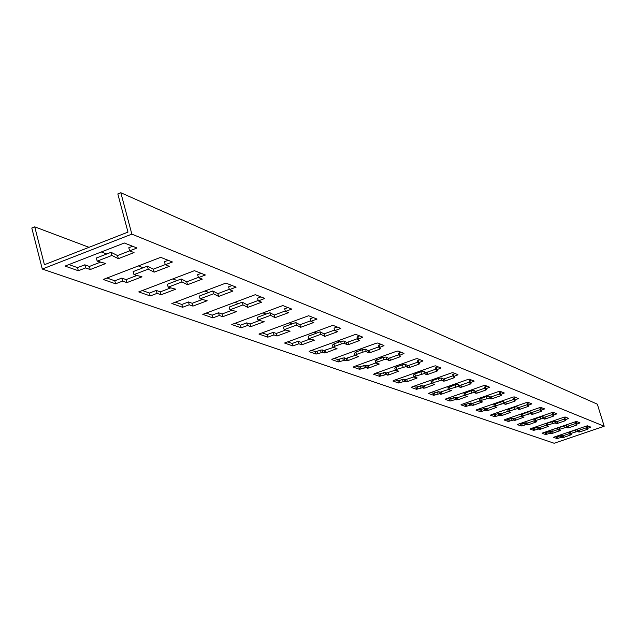 <?xml version="1.0" encoding="UTF-8"?>
<svg xmlns="http://www.w3.org/2000/svg" width="636" height="636" viewBox="0 0 636 636"><rect width="100%" height="100%" fill="white"/><g stroke="black" fill="none" stroke-linecap="round" stroke-linejoin="round"><path stroke-width="0.95" d="M295.772 322.539L296.495 325.123L284.173 329.663L283.449 327.087L295.772 322.539L299.914 324.757L310.694 320.79M313.302 317.587L310.114 318.755L310.845 321.331L313.794 322.476L300.629 327.317L296.495 325.123M300.629 327.317L299.914 324.757M267.828 337.167L267.12 334.608L273.226 332.35L273.941 334.918L267.828 337.167L258.955 334.059L308.619 315.734L317.03 319.057L310.845 321.331M284.173 329.663L290.088 331.197L277.01 336.007L276.302 333.455L285.596 330.028M273.226 332.35L276.302 333.455M277.01 336.007L273.941 334.918M262.191 332.867L267.12 334.608M156.313 290.437L157.092 293.347L150.247 295.947L149.468 293.045L156.313 290.437L160.288 291.868L170.798 287.87M201.23 273.345L197.653 274.704L198.448 277.63L202.28 279.117L187.525 284.713L182.007 281.907L181.22 278.981L167.403 284.244L168.19 287.162L175.711 289.197L161.067 294.762L157.092 293.347M161.067 294.762L160.288 291.868M247.738 307.395L242.984 304.922L242.229 302.18L229.199 307.061L229.954 309.796L236.592 311.56L222.775 316.712L219.301 315.48L212.837 317.889L202.781 314.367L255.298 294.683L264.846 298.459L258.303 300.9L261.65 302.203L247.738 307.395L246.983 304.676L258.192 300.486M242.984 304.922L229.954 309.796M182.007 281.907L168.19 287.162M150.247 295.947L138.728 291.916L194.449 270.674L205.388 274.99L198.448 277.63M142.353 290.533L149.468 293.045M212.837 317.889L212.098 315.17L218.553 312.753L219.301 315.48M206.199 313.087L212.098 315.17M260.919 296.909L257.548 298.165L258.303 300.9M187.525 284.713L186.738 281.812L198.384 277.383M181.22 278.981L186.738 281.812M242.229 302.18L246.983 304.676M222.775 316.712L222.036 314.001L231.901 310.312M218.553 312.753L222.036 314.001M118.352 258.661L117.533 255.553L129.633 250.862L134.053 252.587L118.352 258.661L111.896 255.441L111.069 252.309L96.37 258.017L97.189 261.142L105.783 263.527L90.209 269.553L89.398 266.452L100.631 262.096M78.339 270.745L77.536 267.629L84.811 264.807L85.622 267.923L78.339 270.745L65.039 266.079L124.362 243.008L137.018 248L129.633 250.87L128.798 247.738L132.606 246.259M68.895 264.584L77.536 267.629M84.811 264.807L89.398 266.452M90.209 269.553L85.622 267.923M111.896 255.441L97.189 261.142M111.069 252.309L117.533 255.553M168.158 260.291L164.47 261.706L165.281 264.727L169.391 266.325L154.174 272.152L153.371 269.155L147.409 266.126L133.162 271.604L133.965 274.625L141.995 276.819L126.906 282.607L126.111 279.609L136.971 275.444M121.842 278.083L122.637 281.088L115.577 283.799L114.79 280.794L121.842 278.083L126.111 279.609M126.906 282.607L122.637 281.088M147.409 266.126L148.22 269.147L133.965 274.625M154.174 272.152L148.22 269.147M153.371 269.155L165.249 264.6M115.577 283.799L103.223 279.466L160.685 257.341L172.443 261.984L165.281 264.727M212.75 290.97L213.521 293.8L200.109 298.856L199.338 296.034L212.75 290.97L217.87 293.625L229.294 289.324M232.076 285.524L228.61 286.836L229.389 289.658L232.959 291.05L218.641 296.432L213.521 293.8M218.641 296.432L217.87 293.625M106.959 278.027L114.79 280.794M182.588 307.283L181.832 304.477L188.479 301.973L189.234 304.779L182.588 307.283L171.839 303.515L225.907 283.084L236.123 287.122L229.389 289.658M175.353 302.187L181.832 304.477M200.109 298.856L207.169 300.749L192.947 306.107L189.234 304.779M287.933 307.57L284.658 308.786L285.405 311.441L288.545 312.658L275.014 317.674L270.586 315.337L269.847 312.681L257.183 317.388L257.914 320.043L264.179 321.689L250.743 326.666L250.012 324.034L259.591 320.48M188.479 301.973L192.191 303.3L202.375 299.469M192.947 306.107L192.191 303.3M270.586 315.337L257.914 320.043M275.014 317.674L274.275 315.035L285.27 310.956M269.847 312.681L274.275 315.035M235.082 323.287L240.472 325.195L246.752 322.857L250.012 324.034M246.752 322.857L247.484 325.505L241.195 327.834L231.758 324.519L282.805 305.542L291.765 309.08L285.405 311.441M250.743 326.666L247.484 325.505M337.167 326.999L334.067 328.136L334.775 330.64L337.557 331.722L324.742 336.404L324.034 333.908L320.162 331.817L308.166 336.213L308.873 338.71L314.47 340.149L301.734 344.807L301.035 342.319L310.066 339.02M124.966 233.285L127.979 232.108L117.827 193.932L120.832 192.74L597.331 404.178L604.2 426.239L554.131 443.26L42.286 269.036L31.8 228.014L34.734 226.853L44.425 264.719L124.966 233.285M42.286 269.036L131.851 234.127L604.2 426.239M120.832 192.74L131.851 234.127M324.034 333.908L334.608 330.044M287.687 341.874L292.194 343.464L298.149 341.286L301.035 342.319M555.681 436.542L556.564 436.853L561.198 435.588L563.154 435.7L569.363 433.585M569.57 434.014L569.005 432.408L570.301 431.709L577.257 429.666L578.331 430.365L579.396 430.167L586.638 427.702M586.408 426.971L586.941 428.68L586.408 426.971L588.395 426.168M532.038 428.195L533.135 428.577L537.969 427.257L540.043 427.392L546.427 425.206M546.626 425.587L546.038 423.918L547.365 423.186L554.616 421.064L555.8 421.811L556.921 421.612L564.394 419.045M564.712 419.998L564.156 418.25L566.207 417.407M506.328 419.108L507.663 419.577L512.719 418.202L514.937 418.361L521.496 416.103M521.17 414.752L527.634 412.128L529.995 411.707L531.306 412.518L532.483 412.311L540.21 409.64M540.528 410.586L539.948 408.773L542.079 407.883M478.256 409.194L479.87 409.759L485.157 408.328L487.542 408.511L494.275 406.173M493.933 404.695L500.627 401.92L503.124 401.491L504.579 402.373L505.819 402.159L513.816 399.376M514.127 400.306L513.53 398.422L515.74 397.484M447.482 398.319L449.421 399.003L454.978 397.508L457.538 397.731L464.455 395.298M464.081 393.668L471.045 390.743L473.685 390.305L475.299 391.259L476.61 391.037L484.894 388.135M485.204 389.049L484.576 387.078L486.874 386.092M413.591 386.346L415.92 387.173L421.763 385.599L423.155 386.1L431.645 383.341M431.24 381.536L432.56 380.535L438.474 378.436L441.273 377.983L443.085 379.032L444.477 378.802L453.063 375.765M453.365 376.655L452.713 374.596L455.106 373.555M376.091 373.101L378.889 374.087L385.05 372.442L386.593 372.99L395.354 370.136M394.916 368.117L396.26 367.044L402.453 364.825L405.426 364.356L407.469 365.517L408.948 365.279L417.86 362.099M418.146 362.941L417.47 360.787L419.959 359.682M334.377 358.362L337.724 359.547L344.243 357.814L345.968 358.426L355.015 355.468M354.53 353.203L355.89 352.042L362.393 349.689L365.573 349.212L367.878 350.492L369.46 350.245L378.714 346.906M378.992 347.701L378.285 345.435L380.885 344.259M311.712 350.356L315.377 351.652L322.094 349.872L323.907 350.523L333.169 347.487M332.596 345.102L333.964 343.901L340.634 341.468L343.925 340.983L346.382 342.327L348.019 342.089L357.448 338.662M357.718 339.417L357.003 337.104L359.658 335.88M355.802 365.939L358.863 367.012L365.199 365.326L366.829 365.907L368.339 365.652L375.733 362.997L375.081 360.755L382.967 357.464L386.044 356.995L388.214 358.203L389.741 357.965L398.82 354.705M399.098 355.532L398.414 353.322L400.95 352.177M395.33 379.899L397.882 380.797L403.876 379.191L405.347 379.716L413.964 376.91M413.543 375.002L414.879 373.96L420.929 371.806L423.815 371.345L425.738 372.45L427.169 372.219L435.914 369.111M436.209 369.977L435.549 367.87L437.989 366.797M430.954 392.484L433.076 393.231L438.776 391.697L440.104 392.174L448.452 389.471M448.062 387.753L455.161 384.74L457.872 384.295L459.59 385.297L460.941 385.074L469.368 382.101M469.67 383.007L469.034 380.996L471.379 379.978M463.231 403.884L464.995 404.512L470.417 403.041L472.882 403.248L479.719 400.863M479.353 399.313L486.182 396.466L488.75 396.029L490.284 396.944L491.556 396.729L499.697 393.891M499.999 394.813L499.395 392.881L501.645 391.919M492.606 414.259L494.069 414.783L499.244 413.376L501.542 413.551L508.188 411.246M507.854 409.838L514.429 407.135L516.861 406.714L518.245 407.557L519.453 407.342L527.308 404.623M527.618 405.561L527.037 403.709L529.208 402.803M519.461 423.751L520.669 424.172L525.614 422.829L527.761 422.972L534.232 420.754M533.922 419.466L540.258 416.898L542.572 416.485L543.812 417.264L544.965 417.057L552.565 414.441M552.875 415.388L552.31 413.615L554.401 412.748M544.106 432.456L545.084 432.798L549.822 431.51L551.833 431.629L558.138 429.483M558.336 429.888L557.756 428.251L559.068 427.535L566.167 425.452L567.296 426.176L568.393 425.977L575.747 423.465M576.057 424.411L575.508 422.702L577.536 421.875M298.149 341.286L298.848 343.774L292.894 345.952L284.538 343.027L332.882 325.306L340.801 328.438L334.775 330.64M292.894 345.952L292.194 343.464M551.849 429.809L552.35 431.454M539.543 417.144L539.113 416.985M526.894 412.382L526.377 412.184M513.681 407.398L513.069 407.167M499.864 402.19L499.149 401.92M485.403 396.737L484.568 396.427M470.243 391.021L469.288 390.663M454.343 385.026L453.253 384.621M437.64 378.73L436.407 378.269M420.078 372.116L418.679 371.583M401.578 365.144L400.004 364.547M382.077 357.79L380.304 357.122M361.479 350.023L359.491 349.275M339.696 341.81L337.47 340.976M316.617 333.113L314.136 332.175M292.131 323.883L289.364 322.842M266.102 314.073L263.01 312.904M238.381 303.618L234.923 302.323M208.791 292.465L204.935 291.01M177.134 280.54L172.833 278.91M143.203 267.748L138.386 265.928M106.729 253.995L101.339 251.967M89.016 247.317L34.734 226.853M241.195 327.834L240.472 325.195M320.162 331.817L320.87 334.321L308.873 338.71M324.742 336.404L320.87 334.321M301.734 344.807L298.848 343.774M563.671 437.409L561.723 437.298L557.088 438.562L553.694 437.377L554.314 437.012L586.495 426.041L587.561 425.834L590.788 427.114L586.941 428.688L587.839 429.054L587.187 429.403L579.929 431.876L578.855 432.075L577.79 431.383L570.826 433.418L569.53 434.118L571.549 434.595L563.671 437.409L563.154 435.7M539.479 429.38L538.509 429.038L533.676 430.357L529.995 429.069L530.623 428.68L564.06 417.208L565.181 417.001L568.679 418.393L564.704 420.038L565.682 420.436L565.007 420.809L557.47 423.385L556.349 423.592L555.164 422.845L547.914 424.967L546.586 425.707L548.757 426.231L540.584 429.173L539.479 429.38L538.938 427.607M515.494 420.213L513.276 420.062L508.22 421.437L504.205 420.03L504.849 419.617L539.646 407.604L540.823 407.382L544.639 408.9L540.513 410.633L541.586 411.071L540.894 411.46L533.048 414.163L531.871 414.37L530.567 413.567L522.991 415.785L521.631 416.556L523.985 417.137L515.494 420.213L514.937 418.361M486.89 410.673L485.737 410.26L480.442 411.699L476.062 410.164L476.714 409.727L512.974 397.11L514.214 396.88L518.396 398.549L514.119 400.362L515.287 400.847L514.58 401.252L506.407 404.091L505.167 404.313L503.712 403.439L495.794 405.752L494.395 406.571L496.947 407.215L488.114 410.451L486.89 410.673L486.309 408.741M458.135 399.75L455.575 399.535L450.018 401.03L445.2 399.344L445.868 398.883L483.726 385.599L485.037 385.368L489.633 387.197L485.188 389.113L486.476 389.645L485.753 390.075L477.223 393.064L475.903 393.286L474.289 392.333L465.997 394.765L464.558 395.624L467.341 396.347L458.135 399.75L457.538 397.731M423.783 388.222L422.391 387.729L416.54 389.296L411.23 387.435L411.905 386.942L451.512 372.919L452.896 372.68L457.968 374.699L453.349 376.727L454.772 377.315L454.025 377.776L445.105 380.932L443.713 381.155L441.901 380.113L433.188 382.665L431.709 383.58L434.762 384.39L425.15 387.984L423.783 388.222L423.155 386.1M388.699 374.978L385.694 374.676L379.533 376.321L373.642 374.262L374.334 373.73L415.841 358.879L417.311 358.632L422.94 360.874L418.13 363.037L419.72 363.689L418.949 364.182L409.6 367.513L408.121 367.751L406.086 366.598L396.912 369.285L395.393 370.263L398.748 371.17L388.699 374.978L388.055 372.744M346.636 360.779L344.919 360.167L338.4 361.908L331.825 359.602L332.525 359.038L376.13 343.257L377.705 343.003L383.993 345.507L378.969 347.805L380.749 348.536L379.954 349.061L370.136 352.606L368.562 352.845L366.257 351.573L363.077 352.058L356.565 354.411L355.007 355.452L358.728 356.486L348.194 360.525L346.636 360.779L345.968 358.426M326.204 352.678L324.599 352.94L322.778 352.288L316.06 354.077L309.112 351.636L309.812 351.048L354.546 334.759L356.176 334.504L362.83 337.152L357.702 339.529L359.579 340.308L358.784 340.848L348.711 344.505L347.081 344.752L344.625 343.416L341.333 343.901L334.655 346.326L333.073 347.407L337 348.512L326.204 352.678L325.521 350.261M367.489 368.196L365.859 367.616L359.523 369.309L353.306 367.131L353.998 366.582L396.53 351.279L398.049 351.032L403.995 353.401L399.082 355.627L400.76 356.319L399.98 356.828L390.409 360.262L388.874 360.501L386.712 359.292L383.635 359.769L377.291 362.051L375.749 363.061L379.279 364.031L368.991 367.942L367.489 368.196L366.829 365.907M407.39 381.648L404.512 381.369L398.51 382.975L392.921 381.02L393.605 380.511L434.142 366.082L435.565 365.843L440.907 367.966L436.193 370.057L437.695 370.677L436.94 371.154L427.813 374.397L426.374 374.628L424.458 373.531L415.515 376.146L414.02 377.092L417.216 377.951L407.39 381.648L406.762 379.469M440.708 394.248L439.389 393.771L433.688 395.306L428.632 393.533L429.308 393.064L468.017 379.414L469.36 379.183L474.186 381.099L469.662 383.071L471.014 383.627L470.274 384.08L461.553 387.149L460.202 387.372L458.492 386.378L449.994 388.858L448.539 389.749L451.449 390.512L442.044 394.01L440.708 394.248L440.104 392.174M473.478 405.219L471.006 405.021L465.584 406.491L460.949 404.854L461.657 404.432L498.696 391.49L499.968 391.259L504.348 393L499.991 394.869L501.224 395.377L500.5 395.799L492.153 398.708L490.873 398.923L489.346 398.017L481.245 400.386L479.822 401.221L482.486 401.912L473.478 405.219L472.882 403.248M500.914 415.658L499.817 415.268L494.641 416.675L490.451 415.205L491.095 414.783L526.608 402.477L527.816 402.254L531.807 403.844L527.61 405.609L528.731 406.07L528.031 406.468L520.025 409.242L518.817 409.449L517.442 408.614L509.698 410.88L508.315 411.675L510.764 412.287L502.106 415.443L500.914 415.658L500.341 413.774M528.309 424.784L526.163 424.641L521.218 425.993L517.346 424.625L518.014 424.244L552.12 412.51L553.264 412.295L556.921 413.75L552.867 415.435L553.892 415.849L553.209 416.23L545.521 418.87L544.368 419.076L543.128 418.305L535.719 420.476L534.375 421.223L536.633 421.779L528.309 424.784L527.761 422.972M551.285 433.577L550.355 433.251L545.616 434.547L542.087 433.307L542.707 432.933L575.508 421.716L576.598 421.509L579.96 422.845L576.049 424.45L576.987 424.832L576.327 425.19L568.926 427.718L567.829 427.917L566.708 427.201L559.601 429.284L558.289 430L560.388 430.5L552.366 433.37L551.285 433.577L550.752 431.844M562.089 435.906L562.614 437.616M570.738 434.412L570.905 434.945M570.301 431.709L570.826 433.418M575.111 430.063L575.636 431.78M577.257 429.666L577.79 431.383M578.331 430.365L578.855 432.075M579.396 430.167L579.929 431.876M586.972 428.704L587.187 429.403M587.068 426.621L587.6 428.33M589.914 426.764L590.129 427.472M556.564 436.853L557.088 438.562M557.629 436.646L558.146 438.355M560.141 435.795L560.666 437.504M561.198 435.588L561.723 437.298M537.969 427.257L538.509 429.038M536.856 427.472L537.396 429.252M534.248 428.362L534.789 430.143M533.135 428.577L533.676 430.357M567.781 418.027L568.004 418.766M564.824 417.884L565.372 419.665M564.784 420.078L565.007 420.809M556.921 421.612L557.47 423.385M555.8 421.811L556.349 423.592M554.616 421.064L555.164 422.845M552.366 421.469L552.915 423.258M547.365 423.186L547.914 424.967M547.922 426.033L548.097 426.597M540.043 427.392L540.584 429.173M513.769 418.583L514.325 420.436M523.118 416.93L523.301 417.526M522.426 413.925L522.991 415.785M527.634 412.128L528.198 413.988M529.995 411.707L530.567 413.567M531.306 412.518L531.871 414.37M532.483 412.311L533.048 414.163M540.664 410.697L540.894 411.46M540.64 408.384L541.204 410.244M543.708 408.527L543.947 409.298M507.663 419.577L508.22 421.437M508.832 419.363L509.388 421.215M511.543 418.424L512.107 420.277M512.719 418.202L513.276 420.062M485.157 408.328L485.737 410.26M483.924 408.55L484.505 410.49M481.102 409.536L481.675 411.476M479.87 409.759L480.442 411.699M517.442 398.16L517.68 398.963M514.238 398.009L514.826 399.949M514.341 400.465L514.58 401.252M505.819 402.159L506.407 404.091M504.579 402.373L505.167 404.313M503.124 401.491L503.712 403.439M500.627 401.92L501.216 403.868M495.213 403.812L495.794 405.752M496.064 406.992L496.255 407.62M487.542 408.511L488.114 410.451M456.235 397.961L456.839 399.98M466.427 396.109L466.625 396.777M465.385 392.73L465.997 394.765M471.045 390.743L471.65 392.778M473.685 390.305L474.289 392.333M475.299 391.259L475.903 393.286M476.61 391.037L477.223 393.064M485.499 389.248L485.753 390.075M485.308 386.64L485.92 388.675M488.647 386.791L488.901 387.634M449.421 399.003L450.018 401.03M450.725 398.772L451.322 400.799M453.675 397.739L454.271 399.766M454.978 397.508L455.575 399.535M421.763 385.599L422.391 387.729M420.388 385.837L421.008 387.968M417.303 386.934L417.924 389.057M415.92 387.173L416.54 389.296M456.95 374.286L457.212 375.161M453.468 374.135L454.096 376.266M453.77 376.91L454.025 377.776M444.477 378.802L445.105 380.932M443.085 379.032L443.713 381.155M441.273 377.983L441.901 380.113M438.474 378.436L439.102 380.574M432.56 380.535L433.188 382.665M433.816 384.136L434.022 384.844M424.53 385.861L425.15 387.984M386.593 372.99L387.237 375.224M397.778 370.907L397.993 371.655M396.26 367.044L396.912 369.285M402.453 364.825L403.105 367.075M405.426 364.356L406.086 366.598M407.469 365.517L408.121 367.751M408.948 365.279L409.6 367.513M418.679 363.267L418.949 364.182M418.242 360.294L418.901 362.536M421.899 360.445L422.169 361.375M378.889 374.087L379.533 376.321M380.352 373.841L380.996 376.075M383.588 372.688L384.231 374.922M385.05 372.442L385.694 374.676M344.243 357.814L344.919 360.167M342.685 358.068L343.361 360.421M339.29 359.292L339.966 361.646M337.724 359.547L338.4 361.908M382.912 345.054L383.198 346.032M379.08 344.911L379.764 347.272M379.676 348.099L379.954 349.061M369.46 350.245L370.136 352.606M367.878 350.492L368.562 352.845M365.573 349.212L366.257 351.573M362.393 349.689L363.077 352.058M355.89 352.042L356.565 354.411M357.718 356.2L357.949 357.003M347.526 358.171L348.194 360.525M323.907 350.523L324.599 352.94M335.975 348.218L336.213 349.045M333.964 343.901L334.655 346.326M340.634 341.468L341.333 343.901M343.925 340.983L344.625 343.416M346.382 342.327L347.081 344.752M348.019 342.089L348.711 344.505M358.497 339.863L358.784 340.848M357.806 336.547L358.505 338.98M361.733 336.698L362.027 337.7M315.377 351.652L316.06 354.077M316.998 351.39L317.682 353.815M320.472 350.126L321.164 352.551M322.094 349.872L322.778 352.288M365.199 365.326L365.859 367.616M363.689 365.573L364.349 367.87M360.381 366.765L361.033 369.055M358.863 367.012L359.523 369.309M402.938 352.964L403.216 353.91M399.193 352.813L399.869 355.111M399.71 355.89L399.98 356.828M389.741 357.965L390.409 360.262M388.214 358.203L388.874 360.501M386.044 356.995L386.712 359.292M382.967 357.464L383.635 359.769M376.623 359.745L377.291 362.051M378.293 363.752L378.515 364.531M368.339 365.652L368.991 367.942M405.347 379.716L405.975 381.886M416.262 377.689L416.469 378.42M414.879 373.96L415.515 376.146M420.929 371.806L421.573 374M423.815 371.345L424.458 373.531M425.738 372.45L426.374 374.628M427.169 372.219L427.813 374.397M436.678 370.263L436.94 371.154M436.312 367.393L436.956 369.58M439.881 367.544L440.144 368.443M397.882 380.797L398.51 382.975M399.305 380.551L399.933 382.737M402.461 379.43L403.097 381.608M403.876 379.191L404.512 381.369M438.776 391.697L439.389 393.771M437.441 391.935L438.045 394.01M434.42 393L435.032 395.075M433.076 393.231L433.688 395.306M473.192 380.694L473.446 381.552M469.773 380.543L470.402 382.626M470.02 383.23L470.274 384.08M460.941 385.074L461.553 387.149M459.59 385.297L460.202 387.372M457.872 384.295L458.492 386.378M455.161 384.74L455.781 386.823M449.382 386.783L449.994 388.858M450.519 390.273L450.725 390.957M441.432 391.935L442.044 394.01M471.626 403.47L472.214 405.45M481.587 401.674L481.778 402.326M480.649 398.398L481.245 400.386M486.182 396.466L486.779 398.454M488.75 396.029L489.346 398.017M490.284 396.944L490.873 398.923M491.556 396.729L492.153 398.708M500.262 394.988L500.5 395.799M500.111 392.46L500.715 394.447M503.378 392.611L503.625 393.43M464.995 404.512L465.584 406.491M466.268 404.281L466.856 406.261M469.153 403.272L469.742 405.251M470.417 403.041L471.006 405.021M499.244 413.376L499.817 415.268M498.044 413.599L498.616 415.491M495.277 414.561L495.842 416.453M494.069 414.783L494.641 416.675M530.869 403.455L531.108 404.242M527.737 403.311L528.309 405.212M527.793 405.696L528.031 406.468M519.453 407.342L520.025 409.242M518.245 407.557L518.817 409.449M516.861 406.714L517.442 408.614M514.429 407.135L515.009 409.043M509.126 408.98L509.698 410.88M509.889 412.072L510.08 412.685M501.542 413.551L502.106 415.443M526.624 423.186L527.172 424.999M535.782 421.573L535.965 422.153M535.162 418.655L535.719 420.476M540.258 416.898L540.815 418.719M542.572 416.485L543.128 418.305M543.812 417.264L544.368 419.076M544.965 417.057L545.521 418.87M552.978 415.491L553.209 416.23M552.994 413.233L553.551 415.054M556.007 413.376L556.238 414.131M520.669 424.172L521.218 425.993M521.806 423.958L522.363 425.778M524.469 423.043L525.026 424.856M525.614 422.829L526.163 424.641M549.822 431.51L550.355 433.251M548.733 431.717L549.265 433.458M546.173 432.591L546.706 434.332M545.084 432.798L545.616 434.547M579.07 422.487L579.293 423.202M576.176 422.344L576.717 424.085M576.105 424.482L576.327 425.19M568.393 425.977L568.926 427.718M567.296 426.176L567.829 427.917M566.167 425.452L566.708 427.201M563.973 425.858L564.506 427.607M559.068 427.535L559.601 429.284M559.561 430.31L559.736 430.858M551.833 431.629L552.366 433.37M569.005 432.408L569.522 434.102M564.156 418.25L564.696 420.022M546.038 423.918L546.578 425.683M521.067 414.696L521.623 416.524M539.948 408.773L540.513 410.618M513.53 398.422L514.111 400.346M493.814 404.623L494.387 406.539M463.954 393.597L464.542 395.584M484.576 387.078L485.181 389.097M452.713 374.596L453.341 376.711M431.089 381.449L431.701 383.54M394.741 368.021L395.377 370.208M417.47 360.787L418.122 363.005M378.285 345.435L378.961 347.773M354.332 353.091L354.991 355.381M332.382 344.982L333.057 347.328M357.003 337.104L357.686 339.489M398.414 353.322L399.074 355.596M413.384 374.906L414.004 377.045M435.549 367.87L436.185 370.033M469.034 380.996L469.654 383.055M447.919 387.674L448.523 389.709M479.234 399.241L479.814 401.189M499.395 392.881L499.983 394.853M527.037 403.709L527.61 405.601M507.743 409.775L508.307 411.643M533.819 419.41L534.367 421.207M552.31 413.615L552.867 415.419M575.508 422.702L576.049 424.443M557.756 428.251L558.289 429.976"/></g></svg>
